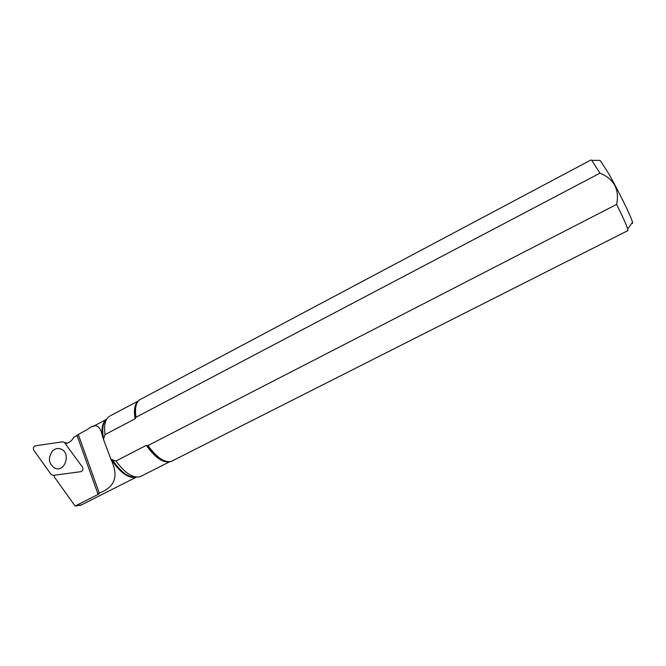 <?xml version="1.0" encoding="UTF-8"?>
<svg xmlns="http://www.w3.org/2000/svg" width="666" height="666" viewBox="0 0 666 666"><rect width="100%" height="100%" fill="white"/><g stroke="black" fill="none" stroke-linecap="round" stroke-linejoin="round"><path stroke-width="1" d="M77.065 435.506L73.934 437.171C71.845 440.867 68.964 443.04 65.301 443.698M53.846 475.299L54.67 477.464L75.15 506.06L81.535 504.87M110.972 459.448L103.463 439.294L105.037 434.598L135.081 418.806L136.014 417.266L599.974 173.152C614.119 179.071 619.671 189.485 616.624 204.395L147.977 445.571L146.304 445.379L116.001 460.989L110.972 459.448C118.973 476.023 115.06 487.221 99.226 493.015L97.852 493.714L99.059 493.939L75.15 506.06M103.463 439.294L102.348 435.872C100.258 425.233 95.421 422.993 87.862 429.162L76.965 435.231L97.852 493.714M141.708 475.907L139.444 476.873C132.343 477.963 124.525 472.669 116.001 460.989M105.037 434.598C103.73 425.099 105.27 418.947 109.649 416.142M172.744 460.656L170.812 461.505C164.161 462.612 156.552 457.301 147.977 445.571M136.014 417.266C134.649 407.883 136.055 401.939 140.243 399.442M599.974 173.152L591.766 160.323L591 159.973L140.892 399.134M627.763 230.677L627.705 229.012C626.406 224.883 622.71 216.675 616.624 204.395M631.751 223.235L632.7 223.318L632.475 222.194C631.143 216.483 617.24 188.253 607.667 171.928L600.124 160.406L599.317 160.398M35.356 445.829C33.392 446.645 32.875 448.126 33.808 450.258L51.157 474.5L53.03 475.407L80.852 471.67C82.892 470.845 83.425 469.33 82.442 467.132L64.386 442.465L62.612 441.816L35.356 445.829M52.406 451.082C55.053 448.551 57.942 447.885 61.089 449.092C71.154 452.897 65.11 472.427 55.136 468.323C48.593 464.052 47.686 458.308 52.406 451.082M111.164 459.34C120.18 472.852 128.538 478.787 136.239 477.147M106.394 419.447C102.747 422.261 101.398 427.73 102.348 435.872M136.73 477.089L136.388 477.114C128.829 478.121 120.746 472.227 112.138 459.423M138.287 401.024C134.707 403.987 133.633 409.915 135.081 418.806M169.272 461.729C162.646 462.038 155.303 456.576 147.253 445.346M135.706 418.015C134.449 410.164 135.215 404.603 138.02 401.348M103.613 438.877C101.765 429.312 102.772 422.76 106.627 419.239M146.304 445.379C155.103 457.65 162.904 463.086 169.697 461.705M99.226 493.015L78.305 434.515M67.149 443.24L64.56 442.682M80.311 505.494L136.38 477.114M92.374 426.848L106.502 419.355M110.548 415.701L138.395 400.907M140.409 476.565L169.847 461.688M171.512 461.28L627.946 230.586M600.124 160.406L591.766 160.323M632.475 222.194L627.705 229.012M67.374 443.156L64.386 442.465"/></g></svg>
